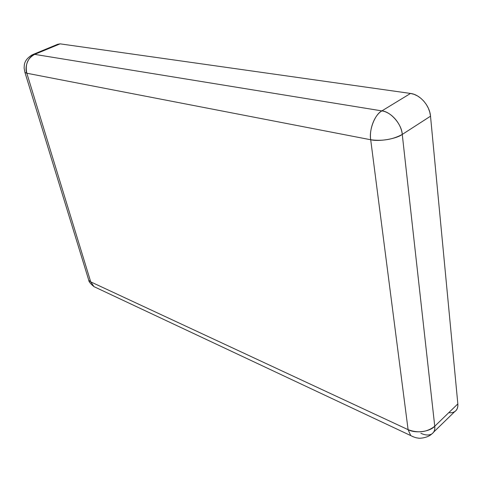 <?xml version="1.0" encoding="UTF-8"?>
<svg xmlns="http://www.w3.org/2000/svg" width="482" height="482" viewBox="0 0 482 482"><rect width="100%" height="100%" fill="white"/><g stroke="black" fill="none" stroke-linecap="round" stroke-linejoin="round"><path stroke-width="0.72" d="M88.351 278.891L88.766 280.241L90.724 281.868L94.014 286.663L410.742 435.583L408.097 429.667L90.724 281.868L94.014 286.663C90.538 283.838 88.784 281.699 88.766 280.241L90.724 281.868L26.823 73.234L24.919 72.378L24.1 67.968C24.522 66.227 22.907 60.389 32.366 54.755L34.68 54.376C28.552 56.249 24.221 66.624 26.823 73.234L370.7 139.75C369.134 129.031 374.55 115.078 381.883 110.896L34.68 54.376C27.625 58.256 25.01 64.54 26.823 73.234L24.919 72.378L88.351 278.891M433.673 432.095L454.659 411.694C457.063 410.14 458.129 407.543 457.84 403.898L434.752 426.233C435.101 429.908 434.095 432.493 431.727 433.987C427.323 438.361 418.207 438.506 418.298 438.09C416.303 437.969 413.785 437.132 410.742 435.583L412.947 436.686L410.742 435.583L408.097 429.667C415.237 433.673 429.992 431.794 434.752 426.233C435.18 429.691 434.168 432.282 431.727 433.987C428.932 435.535 425.311 435.306 420.876 433.312M32.366 54.755L34.68 54.376L60.13 43.85L57.756 44.266L33.168 54.424M90.724 281.868L26.823 73.234L370.7 139.75L408.097 429.667L90.724 281.868M381.883 110.896C390.583 111.432 401.904 124.44 402.259 134.43C396.355 138.882 378.84 141.822 370.7 139.75C368.82 130.08 375.008 114.132 381.883 110.896L34.68 54.376L60.13 43.85L410.531 93.442L381.883 110.896C391.36 112.173 401.265 123.549 402.259 134.43C392.872 139.515 382.359 141.292 370.7 139.75L408.097 429.667C418.189 433.384 427.076 432.24 434.752 426.233L402.259 134.43L430.516 116.198C429.727 105.522 420.009 94.52 410.531 93.442L381.883 110.896M57.448 44.465L60.13 43.85L410.531 93.442L414.05 94.321L417.526 95.948L420.828 98.262L423.823 101.172L426.377 104.57L428.396 108.305L429.793 112.24L430.516 116.198L457.84 403.898L457.804 406.543L457.165 408.826L455.948 410.646L454.219 411.941L452.038 412.67L449.501 412.809M430.516 116.198L457.84 403.898L434.752 426.233L402.259 134.43L430.516 116.198"/></g></svg>
